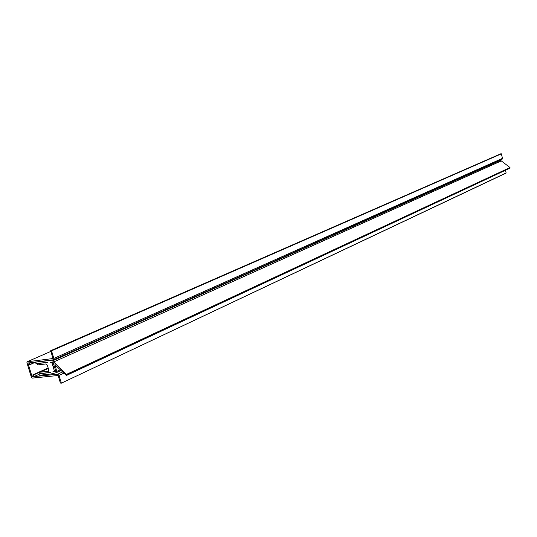 <?xml version="1.0" encoding="UTF-8"?>
<svg xmlns="http://www.w3.org/2000/svg" width="537" height="537" viewBox="0 0 537 537"><rect width="100%" height="100%" fill="white"/><g stroke="black" fill="none" stroke-linecap="round" stroke-linejoin="round"><path stroke-width="0.81" d="M39.006 374.323L33.952 376.618L57.721 374.195L62.587 371.946M51.277 350.601L501.363 153.837L51.539 350.836L50.706 350.674L52.955 358.541L27.125 361.784L26.91 362.717L31.388 377.276L32.26 378.108L58.117 375.497L60.413 383.049L61.252 383.223L506.123 172.941L61.285 383.203M30.159 364.563L35.449 362.227L29.689 364.636L29.005 362.858L27.89 362.999L32.133 376.806L33.146 376.343M32.133 376.806L33.254 376.692L32.811 374.9L48.196 368.087M63.843 373.161L59.016 375.403L61.312 382.955M505.458 170.283L506.123 172.941M51.539 350.836L53.848 358.434L53.519 359.803L29.696 362.777L30.186 364.375L35.415 362.066M501.363 153.837L502.491 158.348L501.974 159.274M501.189 153.716L50.74 350.668M59.016 375.403L57.721 374.195M33.952 376.618L33.267 374.846M50.706 350.674L500.759 153.804M52.921 361.945L55.976 371.691L55.378 371.201L52.915 371.732L54.17 371.376L54.331 370.705L52.035 363.18L51.438 362.576L50.109 362.529L52.727 362.488L53.009 361.904M54.875 364.764L66.454 375.45L66.42 374.403L52.532 360.891L46.618 360.864L35.502 362.186L35.945 363.462L47.424 362.435L36.805 363.683L37.718 364.905L46.014 363.938L47.29 365.133L48.753 369.919L48.437 371.262L39.939 372.235L39.866 373.564L50.471 372.409L39.167 373.953L39.181 374.88L39.557 375.235L50.639 374.041L56.318 372.678L56.68 371.476L55.123 364.65M499.242 160.509L500.403 160.368L501.276 160.912L510.002 167.537L509.774 168.209M47.182 360.609L46.618 360.864M500.236 160.409L52.324 360.918M501.276 160.912L53.774 361.938M510.002 167.537L66.42 374.403M56.667 366.153L55.499 366.684M60.379 369.778L56.68 371.476M49.411 372.524L48.498 372.94M55.324 370.047L54.277 370.53M54.365 366.321L52.928 366.972M53.076 362.911L52.089 363.354M53.17 362.287L52.727 362.488M53.848 358.434L502.491 158.348M50.787 351.433L27.233 361.75M48.155 367.959L32.838 374.893L48.155 367.952M48.263 368.315L33.455 375.021M37.812 363.24L36.838 363.67M35.945 362.005L35.556 362.173M500.403 160.368L52.532 360.891M510.11 167.98L66.642 375.141M510.056 168.074L66.588 375.296M40.08 373.537L39.167 373.953M39.939 372.235L48.303 368.442L39.966 372.228M55.465 370.778L54.21 371.356M55.365 370.235L54.331 370.705M53.009 362.743L52.035 363.18M27.125 361.784L50.787 351.413M53.519 359.803L502.115 159.227M506.049 173.115L61.252 383.223M35.919 362.005L35.502 362.186M509.935 168.188L66.454 375.45M61.09 370.476L56.318 372.678M40.053 373.544L39.114 373.967M37.791 363.24L36.805 363.683M55.465 370.785L54.17 371.376"/></g></svg>
